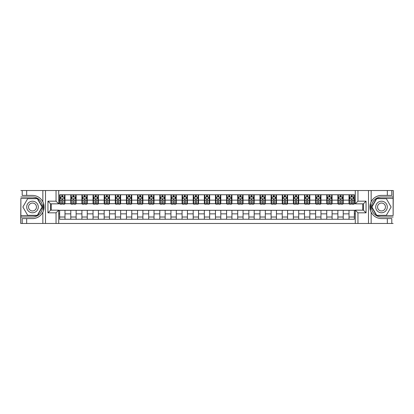 <?xml version="1.0" encoding="UTF-8"?>
<svg xmlns="http://www.w3.org/2000/svg" width="414" height="414" viewBox="0 0 414 414"><rect width="100%" height="100%" fill="white"/><g stroke="black" fill="none" stroke-linecap="round" stroke-linejoin="round"><path stroke-width="0.62" d="M393.124 215.59L393.3 190.528L393.124 198.409L376.543 198.409L371.581 207L376.543 215.59L393.124 215.59L393.124 198.409M58.716 223.472L355.284 223.472L355.284 210.162L363.383 210.162L363.383 203.838L355.284 203.838L355.284 190.528L58.716 190.528L58.716 203.838L50.617 203.838L50.617 210.162L58.716 210.162L58.716 223.472L26.667 223.472L26.667 218.597L32.499 218.597A11.597 11.597 0 0 0 43.765 209.743L43.382 209.675L43.78 209.675A11.597 11.597 0 0 0 43.993 208.506M20.876 198.409L20.7 223.472L20.876 215.59L37.457 215.59L42.419 207L37.457 198.409L20.876 198.409L20.876 215.59M58.716 210.296L59.652 210.296L59.652 219.244L354.348 219.244L354.348 210.296L355.284 210.296M59.652 213.857L58.716 213.857M58.716 200.143L59.652 200.143L59.652 203.704L58.716 203.704M355.284 203.704L354.348 203.704L354.348 194.756L59.652 194.756L59.652 200.143M354.348 200.143L355.284 200.143M355.284 213.857L354.348 213.857M51.191 203.838L51.191 210.162M349.007 194.756L349.007 203.704L349.452 203.704M351.144 203.704L352.21 203.704M353.903 203.704L354.348 203.704M349.007 203.704L342.776 203.704M337.876 194.756L337.876 203.704L338.321 203.704M340.013 203.704L341.084 203.704M337.876 203.704L331.645 203.704M326.749 194.756L326.749 203.704L327.195 203.704M328.887 203.704L329.953 203.704M326.749 203.704L320.514 203.704M315.618 194.756L315.618 203.704L316.063 203.704M317.755 203.704L318.827 203.704M315.618 203.704L309.387 203.704M304.492 194.756L304.492 203.704L304.937 203.704M306.629 203.704L307.695 203.704M304.492 203.704L298.256 203.704M293.36 194.756L293.36 203.704L293.805 203.704M295.498 203.704L296.569 203.704M293.36 203.704L287.13 203.704M282.234 194.756L282.234 203.704L282.679 203.704M284.371 203.704L285.437 203.704M282.234 203.704L275.998 203.704M271.103 194.756L271.103 203.704L271.548 203.704M273.24 203.704L274.306 203.704M271.103 203.704L264.872 203.704M259.976 194.756L259.976 203.704L260.422 203.704M262.109 203.704L263.18 203.704M259.976 203.704L253.741 203.704M248.845 194.756L248.845 203.704L249.29 203.704M250.982 203.704L252.048 203.704M248.845 203.704L242.614 203.704M237.714 194.756L237.714 203.704L238.164 203.704M239.851 203.704L240.922 203.704M237.714 203.704L231.483 203.704M226.587 194.756L226.587 203.704L227.032 203.704M228.725 203.704L229.791 203.704M226.587 203.704L220.357 203.704M215.456 194.756L215.456 203.704L215.901 203.704M217.593 203.704L218.664 203.704M215.456 203.704L209.225 203.704M204.33 194.756L204.33 203.704L204.775 203.704M206.467 203.704L207.533 203.704M204.33 203.704L198.099 203.704M193.198 194.756L193.198 203.704L193.643 203.704M195.336 203.704L196.407 203.704M193.198 203.704L186.968 203.704M182.072 194.756L182.072 203.704L182.517 203.704M184.209 203.704L185.275 203.704M182.072 203.704L175.836 203.704M170.941 194.756L170.941 203.704L171.386 203.704M173.078 203.704L174.149 203.704M170.941 203.704L164.71 203.704M159.814 194.756L159.814 203.704L160.259 203.704M161.952 203.704L163.018 203.704M159.814 203.704L153.578 203.704M148.683 194.756L148.683 203.704L149.128 203.704M150.82 203.704L151.891 203.704M148.683 203.704L142.452 203.704M137.557 194.756L137.557 203.704L138.002 203.704M139.694 203.704L140.76 203.704M137.557 203.704L131.321 203.704M126.425 194.756L126.425 203.704L126.87 203.704M128.563 203.704L129.629 203.704M126.425 203.704L120.195 203.704M115.299 194.756L115.299 203.704L115.744 203.704M117.431 203.704L118.502 203.704M115.299 203.704L109.063 203.704M104.168 194.756L104.168 203.704L104.613 203.704M106.305 203.704L107.371 203.704M104.168 203.704L97.937 203.704M93.036 194.756L93.036 203.704L93.486 203.704M95.173 203.704L96.245 203.704M93.036 203.704L86.805 203.704M81.91 194.756L81.91 203.704L82.355 203.704M84.047 203.704L85.113 203.704M81.91 203.704L75.679 203.704M70.778 194.756L70.778 203.704L71.224 203.704M72.916 203.704L73.987 203.704M70.778 203.704L64.548 203.704M59.652 203.704L60.097 203.704M61.789 203.704L62.856 203.704M362.809 210.162L362.809 203.838M59.652 210.296L64.993 210.296L64.993 219.244M354.348 210.296L64.993 210.296M64.993 194.756L64.993 203.704M59.652 196.986L60.097 196.986M61.789 196.986L62.856 196.986M64.548 196.986L64.993 196.986M59.652 217.014L64.993 217.014M70.778 210.296L70.778 219.244M76.124 194.756L76.124 203.704M70.778 196.986L71.224 196.986M72.916 196.986L73.987 196.986M75.679 196.986L76.124 196.986M76.124 210.296L76.124 219.244M70.778 217.014L76.124 217.014M81.91 210.296L81.91 219.244M87.25 210.296L87.25 219.244M81.91 217.014L87.25 217.014M87.25 194.756L87.25 203.704M81.91 196.986L82.355 196.986M84.047 196.986L85.113 196.986M86.805 196.986L87.25 196.986M93.036 210.296L93.036 219.244M98.382 210.296L98.382 219.244M93.036 217.014L98.382 217.014M98.382 194.756L98.382 203.704M93.036 196.986L93.486 196.986M95.173 196.986L96.245 196.986M97.937 196.986L98.382 196.986M104.168 210.296L104.168 219.244M109.508 210.296L109.508 219.244M104.168 217.014L109.508 217.014M109.508 194.756L109.508 203.704M104.168 196.986L104.613 196.986M106.305 196.986L107.371 196.986M109.063 196.986L109.508 196.986M115.299 210.296L115.299 219.244M120.64 210.296L120.64 219.244M115.299 217.014L120.64 217.014M120.64 194.756L120.64 203.704M115.299 196.986L115.744 196.986M117.431 196.986L118.502 196.986M120.195 196.986L120.64 196.986M126.425 210.296L126.425 219.244M131.766 210.296L131.766 219.244M126.425 217.014L131.766 217.014M131.766 194.756L131.766 203.704M126.425 196.986L126.87 196.986M128.563 196.986L129.629 196.986M131.321 196.986L131.766 196.986M137.557 210.296L137.557 219.244M142.897 210.296L142.897 219.244M137.557 217.014L142.897 217.014M142.897 194.756L142.897 203.704M137.557 196.986L138.002 196.986M139.694 196.986L140.76 196.986M142.452 196.986L142.897 196.986M148.683 210.296L148.683 219.244M154.024 210.296L154.024 219.244M148.683 217.014L154.024 217.014M154.024 194.756L154.024 203.704M148.683 196.986L149.128 196.986M150.82 196.986L151.891 196.986M153.578 196.986L154.024 196.986M159.814 210.296L159.814 219.244M165.155 210.296L165.155 219.244M159.814 217.014L165.155 217.014M165.155 194.756L165.155 203.704M159.814 196.986L160.259 196.986M161.952 196.986L163.018 196.986M164.71 196.986L165.155 196.986M170.941 210.296L170.941 219.244M176.286 210.296L176.286 219.244M170.941 217.014L176.286 217.014M176.286 194.756L176.286 203.704M170.941 196.986L171.386 196.986M173.078 196.986L174.149 196.986M175.836 196.986L176.286 196.986M182.072 210.296L182.072 219.244M187.413 210.296L187.413 219.244M182.072 217.014L187.413 217.014M187.413 194.756L187.413 203.704M182.072 196.986L182.517 196.986M184.209 196.986L185.275 196.986M186.968 196.986L187.413 196.986M193.198 210.296L193.198 219.244M198.544 210.296L198.544 219.244M193.198 217.014L198.544 217.014M198.544 194.756L198.544 203.704M193.198 196.986L193.643 196.986M195.336 196.986L196.407 196.986M198.099 196.986L198.544 196.986M204.33 210.296L204.33 219.244M209.67 210.296L209.67 219.244M204.33 217.014L209.67 217.014M209.67 194.756L209.67 203.704M204.33 196.986L204.775 196.986M206.467 196.986L207.533 196.986M209.225 196.986L209.67 196.986M215.456 210.296L215.456 219.244M220.802 210.296L220.802 219.244M215.456 217.014L220.802 217.014M220.802 194.756L220.802 203.704M215.456 196.986L215.901 196.986M217.593 196.986L218.664 196.986M220.357 196.986L220.802 196.986M226.587 210.296L226.587 219.244M231.928 210.296L231.928 219.244M226.587 217.014L231.928 217.014M231.928 194.756L231.928 203.704M226.587 196.986L227.032 196.986M228.725 196.986L229.791 196.986M231.483 196.986L231.928 196.986M237.714 210.296L237.714 219.244M243.059 210.296L243.059 219.244M237.714 217.014L243.059 217.014M243.059 194.756L243.059 203.704M237.714 196.986L238.164 196.986M239.851 196.986L240.922 196.986M242.614 196.986L243.059 196.986M248.845 210.296L248.845 219.244M254.186 210.296L254.186 219.244M248.845 217.014L254.186 217.014M254.186 194.756L254.186 203.704M248.845 196.986L249.29 196.986M250.982 196.986L252.048 196.986M253.741 196.986L254.186 196.986M259.976 210.296L259.976 219.244M265.317 210.296L265.317 219.244M259.976 217.014L265.317 217.014M265.317 194.756L265.317 203.704M259.976 196.986L260.422 196.986M262.109 196.986L263.18 196.986M264.872 196.986L265.317 196.986M271.103 210.296L271.103 219.244M276.443 210.296L276.443 219.244M271.103 217.014L276.443 217.014M276.443 194.756L276.443 203.704M271.103 196.986L271.548 196.986M273.24 196.986L274.306 196.986M275.998 196.986L276.443 196.986M282.234 210.296L282.234 219.244M287.575 210.296L287.575 219.244M282.234 217.014L287.575 217.014M287.575 194.756L287.575 203.704M282.234 196.986L282.679 196.986M284.371 196.986L285.437 196.986M287.13 196.986L287.575 196.986M293.36 210.296L293.36 219.244M298.701 210.296L298.701 219.244M293.36 217.014L298.701 217.014M298.701 194.756L298.701 203.704M293.36 196.986L293.805 196.986M295.498 196.986L296.569 196.986M298.256 196.986L298.701 196.986M304.492 210.296L304.492 219.244M309.832 210.296L309.832 219.244M304.492 217.014L309.832 217.014M309.832 194.756L309.832 203.704M304.492 196.986L304.937 196.986M306.629 196.986L307.695 196.986M309.387 196.986L309.832 196.986M315.618 210.296L315.618 219.244M320.964 210.296L320.964 219.244M315.618 217.014L320.964 217.014M320.964 194.756L320.964 203.704M315.618 196.986L316.063 196.986M317.755 196.986L318.827 196.986M320.514 196.986L320.964 196.986M326.749 210.296L326.749 219.244M332.09 210.296L332.09 219.244M326.749 217.014L332.09 217.014M332.09 194.756L332.09 203.704M326.749 196.986L327.195 196.986M328.887 196.986L329.953 196.986M331.645 196.986L332.09 196.986M337.876 210.296L337.876 219.244M343.222 210.296L343.222 219.244M337.876 217.014L343.222 217.014M343.222 194.756L343.222 203.704M337.876 196.986L338.321 196.986M340.013 196.986L341.084 196.986M342.776 196.986L343.222 196.986M349.007 210.296L349.007 219.244M349.007 217.014L354.348 217.014M349.007 196.986L349.452 196.986M351.144 196.986L352.21 196.986M353.903 196.986L354.348 196.986M62.856 195.915L61.789 195.915M64.548 203.124L62.856 203.124L62.856 204.242L64.548 204.242L64.548 198.808L63.658 197.028L60.987 197.028L60.097 198.808L60.097 204.242L61.789 204.242L61.789 203.124L60.097 203.124M60.097 198.808L60.097 194.756M64.548 198.808L64.548 194.756M61.789 197.028L61.789 194.756M62.856 194.756L62.856 197.028M62.856 203.124L62.856 199.476L62.266 198.948L61.795 199.403L61.789 203.124M43.993 205.494A11.597 11.597 0 0 0 43.78 204.33L43.382 204.33L43.382 209.675M43.382 204.33L43.765 204.262A11.597 11.597 0 0 0 42.849 201.768C40.582 197.716 37.136 195.594 32.499 195.403L26.667 195.403L26.667 190.528L20.876 190.528M32.499 218.597C37.136 218.406 40.582 216.284 42.849 212.232C44.422 208.744 44.422 205.256 42.849 201.768L42.849 190.528L26.667 190.528M56.045 223.472L56.045 212.832L47.946 212.832L47.946 201.168L56.045 201.168L56.045 190.528L45.499 190.528L45.499 223.472M20.876 217.014L32.499 217.014A10.014 10.014 0 0 0 42.513 207A10.014 10.014 0 0 0 32.499 196.986L20.876 196.986M26.667 223.472L20.876 223.472M42.849 190.528L45.499 190.528M56.045 190.528L58.716 190.528M26.667 218.597L22.211 218.597L22.211 223.472M26.667 195.403L22.211 195.403L22.211 190.528M56.045 212.832L58.716 210.162M47.946 212.832L50.617 210.162M47.946 201.168L50.617 203.838M56.045 201.168L58.716 203.838M44.05 207.999L44.091 206.964M43.972 205.328L43.91 204.951M355.284 190.528L387.333 190.528L387.333 195.403L381.501 195.403C376.864 195.594 373.418 197.716 371.151 201.768C369.578 205.256 369.578 208.744 371.151 212.232A11.597 11.597 0 0 1 370.235 209.738L370.618 209.738L370.618 204.325L370.219 204.325A11.597 11.597 0 0 0 370.007 205.494M370.007 208.506A11.597 11.597 0 0 0 370.219 209.67L370.618 209.67M381.501 195.403A11.597 11.597 0 0 0 370.235 204.257L370.618 204.325M387.333 223.472L371.151 223.472L371.151 212.232C373.418 216.284 376.864 218.406 381.501 218.597L387.333 218.597L387.333 223.472L393.124 223.472M357.955 190.528L357.955 201.168L366.054 201.168L366.054 212.832L357.955 212.832L357.955 223.472L368.501 223.472L368.501 190.528M393.124 196.986L381.501 196.986A10.014 10.014 0 0 0 371.487 207A10.014 10.014 0 0 0 381.501 217.014L393.124 217.014M387.333 190.528L393.124 190.528M371.151 223.472L368.501 223.472M357.955 223.472L355.284 223.472M387.333 195.403L391.789 195.403L391.789 190.528M387.333 218.597L391.789 218.597L391.789 223.472M357.955 201.168L355.284 203.838M366.054 201.168L363.383 203.838M366.054 212.832L363.383 210.162M357.955 212.832L355.284 210.162M369.95 206.001L369.909 207.036M370.028 208.672L370.09 209.049M73.987 195.915L72.916 195.915M75.679 203.124L73.987 203.124L73.987 204.242L75.679 204.242L75.679 198.808L74.789 197.028L72.114 197.028L71.224 198.808L71.224 204.242L72.916 204.242L72.916 203.124L71.224 203.124M71.224 198.808L71.224 194.756M75.679 198.808L75.679 194.756M72.916 197.028L72.916 194.756M73.987 194.756L73.987 197.028M73.987 203.124L73.987 199.476L73.397 198.948L72.921 199.403L72.916 203.124M85.113 195.915L84.047 195.915M86.805 203.124L85.113 203.124L85.113 204.242L86.805 204.242L86.805 198.808L85.915 197.028L83.245 197.028L82.355 198.808L82.355 204.242L84.047 204.242L84.047 203.124L82.355 203.124M82.355 198.808L82.355 194.756M86.805 198.808L86.805 194.756M84.047 197.028L84.047 194.756M85.113 194.756L85.113 197.028M85.113 203.124L85.113 199.476L84.523 198.948L84.052 199.403L84.047 203.124M96.245 195.915L95.173 195.915M97.937 203.124L96.245 203.124L96.245 204.242L97.937 204.242L97.937 198.808L97.047 197.028L94.376 197.028L93.486 198.808L93.486 204.242L95.173 204.242L95.173 203.124L93.486 203.124M93.486 198.808L93.486 194.756M97.937 198.808L97.937 194.756M95.173 197.028L95.173 194.756M96.245 194.756L96.245 197.028M96.245 203.124L96.245 199.476L95.655 198.948L95.179 199.403L95.173 203.124M107.371 195.915L106.305 195.915M109.063 203.124L107.371 203.124L107.371 204.242L109.063 204.242L109.063 198.808L108.173 197.028L105.503 197.028L104.613 198.808L104.613 204.242L106.305 204.242L106.305 203.124L104.613 203.124M104.613 198.808L104.613 194.756M109.063 198.808L109.063 194.756M106.305 197.028L106.305 194.756M107.371 194.756L107.371 197.028M107.371 203.124L107.371 199.476L106.781 198.948L106.31 199.403L106.305 203.124M29.601 201.991A5.786 5.786 0 0 0 27.484 209.893A5.786 5.786 0 0 0 35.392 212.009A5.786 5.786 0 0 0 37.508 204.107A5.786 5.786 0 0 0 29.601 201.991M30.517 203.569A3.964 3.964 0 0 0 29.068 208.982A3.964 3.964 0 0 0 34.476 210.431A3.964 3.964 0 0 0 35.93 205.018A3.964 3.964 0 0 0 30.517 203.569M42.109 207L37.301 215.327L27.691 215.327L22.884 207L27.691 198.673L37.301 198.673L42.109 207M378.608 212.009A5.786 5.786 0 0 0 386.516 209.893A5.786 5.786 0 0 0 384.399 201.991A5.786 5.786 0 0 0 376.492 204.107A5.786 5.786 0 0 0 378.608 212.009M379.524 210.431A3.964 3.964 0 0 0 384.932 208.982A3.964 3.964 0 0 0 383.483 203.569A3.964 3.964 0 0 0 378.07 205.018A3.964 3.964 0 0 0 379.524 210.431M376.699 198.673L386.309 198.673L391.116 207L386.309 215.327L376.699 215.327L371.891 207L376.699 198.673M118.502 195.915L117.431 195.915M120.195 203.124L118.502 203.124L118.502 204.242L120.195 204.242L120.195 198.808L119.304 197.028L116.634 197.028L115.744 198.808L115.744 204.242L117.431 204.242L117.431 203.124L115.744 203.124M115.744 198.808L115.744 194.756M120.195 198.808L120.195 194.756M117.431 197.028L117.431 194.756M118.502 194.756L118.502 197.028M118.502 203.124L118.502 199.476L117.912 198.948L117.436 199.403L117.431 203.124M129.629 195.915L128.563 195.915M131.321 203.124L129.629 203.124L129.629 204.242L131.321 204.242L131.321 198.808L130.431 197.028L127.76 197.028L126.87 198.808L126.87 204.242L128.563 204.242L128.563 203.124L126.87 203.124M126.87 198.808L126.87 194.756M131.321 198.808L131.321 194.756M128.563 197.028L128.563 194.756M129.629 194.756L129.629 197.028M129.629 203.124L129.629 199.476L129.039 198.948L128.568 199.403L128.563 203.124M140.76 195.915L139.694 195.915M142.452 203.124L140.76 203.124L140.76 204.242L142.452 204.242L142.452 198.808L141.562 197.028L138.892 197.028L138.002 198.808L138.002 204.242L139.694 204.242L139.694 203.124L138.002 203.124M138.002 198.808L138.002 194.756M142.452 198.808L142.452 194.756M139.694 197.028L139.694 194.756M140.76 194.756L140.76 197.028M140.76 203.124L140.76 199.476L140.17 198.948L139.699 199.403L139.694 203.124M151.891 195.915L150.82 195.915M153.578 203.124L151.891 203.124L151.891 204.242L153.578 204.242L153.578 198.808L152.688 197.028L150.018 197.028L149.128 198.808L149.128 204.242L150.82 204.242L150.82 203.124L149.128 203.124M149.128 198.808L149.128 194.756M153.578 198.808L153.578 194.756M150.82 197.028L150.82 194.756M151.891 194.756L151.891 197.028M151.891 203.124L151.891 199.476L151.296 198.948L150.825 199.403L150.82 203.124M163.018 195.915L161.952 195.915M164.71 203.124L163.018 203.124L163.018 204.242L164.71 204.242L164.71 198.808L163.82 197.028L161.149 197.028L160.259 198.808L160.259 204.242L161.952 204.242L161.952 203.124L160.259 203.124M160.259 198.808L160.259 194.756M164.71 198.808L164.71 194.756M161.952 197.028L161.952 194.756M163.018 194.756L163.018 197.028M163.018 203.124L163.018 199.476L162.428 198.948L161.957 199.403L161.952 203.124M174.149 195.915L173.078 195.915M175.836 203.124L174.149 203.124L174.149 204.242L175.836 204.242L175.836 198.808L174.946 197.028L172.276 197.028L171.386 198.808L171.386 204.242L173.078 204.242L173.078 203.124L171.386 203.124M171.386 198.808L171.386 194.756M175.836 198.808L175.836 194.756M173.078 197.028L173.078 194.756M174.149 194.756L174.149 197.028M174.149 203.124L174.149 199.476L173.559 198.948L173.083 199.403L173.078 203.124M185.275 195.915L184.209 195.915M186.968 203.124L185.275 203.124L185.275 204.242L186.968 204.242L186.968 198.808L186.077 197.028L183.407 197.028L182.517 198.808L182.517 204.242L184.209 204.242L184.209 203.124L182.517 203.124M182.517 198.808L182.517 194.756M186.968 198.808L186.968 194.756M184.209 197.028L184.209 194.756M185.275 194.756L185.275 197.028M185.275 203.124L185.275 199.476L184.685 198.948L184.214 199.403L184.209 203.124M196.407 195.915L195.336 195.915M198.099 203.124L196.407 203.124L196.407 204.242L198.099 204.242L198.099 198.808L197.209 197.028L194.533 197.028L193.643 198.808L193.643 204.242L195.336 204.242L195.336 203.124L193.643 203.124M193.643 198.808L193.643 194.756M198.099 198.808L198.099 194.756M195.336 197.028L195.336 194.756M196.407 194.756L196.407 197.028M196.407 203.124L196.407 199.476L195.817 198.948L195.341 199.403L195.336 203.124M207.533 195.915L206.467 195.915M209.225 203.124L207.533 203.124L207.533 204.242L209.225 204.242L209.225 198.808L208.335 197.028L205.665 197.028L204.775 198.808L204.775 204.242L206.467 204.242L206.467 203.124L204.775 203.124M204.775 198.808L204.775 194.756M209.225 198.808L209.225 194.756M206.467 197.028L206.467 194.756M207.533 194.756L207.533 197.028M207.533 203.124L207.533 199.476L206.943 198.948L206.472 199.403L206.467 203.124M218.664 195.915L217.593 195.915M220.357 203.124L218.664 203.124L218.664 204.242L220.357 204.242L220.357 198.808L219.467 197.028L216.791 197.028L215.901 198.808L215.901 204.242L217.593 204.242L217.593 203.124L215.901 203.124M215.901 198.808L215.901 194.756M220.357 198.808L220.357 194.756M217.593 197.028L217.593 194.756M218.664 194.756L218.664 197.028M218.664 203.124L218.664 199.476L218.074 198.948L217.598 199.403L217.593 203.124M229.791 195.915L228.725 195.915M231.483 203.124L229.791 203.124L229.791 204.242L231.483 204.242L231.483 198.808L230.593 197.028L227.923 197.028L227.032 198.808L227.032 204.242L228.725 204.242L228.725 203.124L227.032 203.124M227.032 198.808L227.032 194.756M231.483 198.808L231.483 194.756M228.725 197.028L228.725 194.756M229.791 194.756L229.791 197.028M229.791 203.124L229.791 199.476L229.201 198.948L228.73 199.403L228.725 203.124M240.922 195.915L239.851 195.915M242.614 203.124L240.922 203.124L240.922 204.242L242.614 204.242L242.614 198.808L241.724 197.028L239.054 197.028L238.164 198.808L238.164 204.242L239.851 204.242L239.851 203.124L238.164 203.124M238.164 198.808L238.164 194.756M242.614 198.808L242.614 194.756M239.851 197.028L239.851 194.756M240.922 194.756L240.922 197.028M240.922 203.124L240.922 199.476L240.332 198.948L239.856 199.403L239.851 203.124M252.048 195.915L250.982 195.915M253.741 203.124L252.048 203.124L252.048 204.242L253.741 204.242L253.741 198.808L252.85 197.028L250.18 197.028L249.29 198.808L249.29 204.242L250.982 204.242L250.982 203.124L249.29 203.124M249.29 198.808L249.29 194.756M253.741 198.808L253.741 194.756M250.982 197.028L250.982 194.756M252.048 194.756L252.048 197.028M252.048 203.124L252.048 199.476L251.458 198.948L250.987 199.403L250.982 203.124M263.18 195.915L262.109 195.915M264.872 203.124L263.18 203.124L263.18 204.242L264.872 204.242L264.872 198.808L263.982 197.028L261.312 197.028L260.422 198.808L260.422 204.242L262.109 204.242L262.109 203.124L260.422 203.124M260.422 198.808L260.422 194.756M264.872 198.808L264.872 194.756M262.109 197.028L262.109 194.756M263.18 194.756L263.18 197.028M263.18 203.124L263.18 199.476L262.59 198.948L262.114 199.403L262.109 203.124M274.306 195.915L273.24 195.915M275.998 203.124L274.306 203.124L274.306 204.242L275.998 204.242L275.998 198.808L275.108 197.028L272.438 197.028L271.548 198.808L271.548 204.242L273.24 204.242L273.24 203.124L271.548 203.124M271.548 198.808L271.548 194.756M275.998 198.808L275.998 194.756M273.24 197.028L273.24 194.756M274.306 194.756L274.306 197.028M274.306 203.124L274.306 199.476L273.716 198.948L273.245 199.403L273.24 203.124M285.437 195.915L284.371 195.915M287.13 203.124L285.437 203.124L285.437 204.242L287.13 204.242L287.13 198.808L286.24 197.028L283.569 197.028L282.679 198.808L282.679 204.242L284.371 204.242L284.371 203.124L282.679 203.124M282.679 198.808L282.679 194.756M287.13 198.808L287.13 194.756M284.371 197.028L284.371 194.756M285.437 194.756L285.437 197.028M285.437 203.124L285.437 199.476L284.848 198.948L284.377 199.403L284.371 203.124M296.569 195.915L295.498 195.915M298.256 203.124L296.569 203.124L296.569 204.242L298.256 204.242L298.256 198.808L297.366 197.028L294.696 197.028L293.805 198.808L293.805 204.242L295.498 204.242L295.498 203.124L293.805 203.124M293.805 198.808L293.805 194.756M298.256 198.808L298.256 194.756M295.498 197.028L295.498 194.756M296.569 194.756L296.569 197.028M296.569 203.124L296.569 199.476L295.974 198.948L295.503 199.403L295.498 203.124M307.695 195.915L306.629 195.915M309.387 203.124L307.695 203.124L307.695 204.242L309.387 204.242L309.387 198.808L308.497 197.028L305.827 197.028L304.937 198.808L304.937 204.242L306.629 204.242L306.629 203.124L304.937 203.124M304.937 198.808L304.937 194.756M309.387 198.808L309.387 194.756M306.629 197.028L306.629 194.756M307.695 194.756L307.695 197.028M307.695 203.124L307.695 199.476L307.105 198.948L306.634 199.403L306.629 203.124M318.827 195.915L317.755 195.915M320.514 203.124L318.827 203.124L318.827 204.242L320.514 204.242L320.514 198.808L319.624 197.028L316.953 197.028L316.063 198.808L316.063 204.242L317.755 204.242L317.755 203.124L316.063 203.124M316.063 198.808L316.063 194.756M320.514 198.808L320.514 194.756M317.755 197.028L317.755 194.756M318.827 194.756L318.827 197.028M318.827 203.124L318.827 199.476L318.237 198.948L317.761 199.403L317.755 203.124M329.953 195.915L328.887 195.915M331.645 203.124L329.953 203.124L329.953 204.242L331.645 204.242L331.645 198.808L330.755 197.028L328.085 197.028L327.195 198.808L327.195 204.242L328.887 204.242L328.887 203.124L327.195 203.124M327.195 198.808L327.195 194.756M331.645 198.808L331.645 194.756M328.887 197.028L328.887 194.756M329.953 194.756L329.953 197.028M329.953 203.124L329.953 199.476L329.363 198.948L328.892 199.403L328.887 203.124M341.084 195.915L340.013 195.915M342.776 203.124L341.084 203.124L341.084 204.242L342.776 204.242L342.776 198.808L341.886 197.028L339.211 197.028L338.321 198.808L338.321 204.242L340.013 204.242L340.013 203.124L338.321 203.124M338.321 198.808L338.321 194.756M342.776 198.808L342.776 194.756M340.013 197.028L340.013 194.756M341.084 194.756L341.084 197.028M341.084 203.124L341.084 199.476L340.494 198.948L340.018 199.403L340.013 203.124M352.21 195.915L351.144 195.915M353.903 203.124L352.21 203.124L352.21 204.242L353.903 204.242L353.903 198.808L353.013 197.028L350.342 197.028L349.452 198.808L349.452 204.242L351.144 204.242L351.144 203.124L349.452 203.124M349.452 198.808L349.452 194.756M353.903 198.808L353.903 194.756M351.144 197.028L351.144 194.756M352.21 194.756L352.21 197.028M352.21 203.124L352.21 199.476L351.621 198.948L351.15 199.403L351.144 203.124M70.778 213.857L64.993 213.857M70.778 200.143L64.993 200.143M81.91 200.143L76.124 200.143M81.91 213.857L76.124 213.857M93.036 200.143L87.25 200.143M93.036 213.857L87.25 213.857M104.168 200.143L98.382 200.143M104.168 213.857L98.382 213.857M115.299 200.143L109.508 200.143M115.299 213.857L109.508 213.857M126.425 200.143L120.64 200.143M126.425 213.857L120.64 213.857M137.557 200.143L131.766 200.143M137.557 213.857L131.766 213.857M148.683 200.143L142.897 200.143M148.683 213.857L142.897 213.857M159.814 200.143L154.024 200.143M159.814 213.857L154.024 213.857M170.941 200.143L165.155 200.143M170.941 213.857L165.155 213.857M182.072 200.143L176.286 200.143M182.072 213.857L176.286 213.857M193.198 200.143L187.413 200.143M193.198 213.857L187.413 213.857M204.33 200.143L198.544 200.143M204.33 213.857L198.544 213.857M215.456 200.143L209.67 200.143M215.456 213.857L209.67 213.857M226.587 200.143L220.802 200.143M226.587 213.857L220.802 213.857M237.714 200.143L231.928 200.143M237.714 213.857L231.928 213.857M248.845 200.143L243.059 200.143M248.845 213.857L243.059 213.857M259.976 200.143L254.186 200.143M259.976 213.857L254.186 213.857M271.103 200.143L265.317 200.143M271.103 213.857L265.317 213.857M282.234 200.143L276.443 200.143M282.234 213.857L276.443 213.857M293.36 200.143L287.575 200.143M293.36 213.857L287.575 213.857M304.492 200.143L298.701 200.143M304.492 213.857L298.701 213.857M315.618 200.143L309.832 200.143M315.618 213.857L309.832 213.857M326.749 200.143L320.964 200.143M326.749 213.857L320.964 213.857M337.876 200.143L332.09 200.143M337.876 213.857L332.09 213.857M349.007 200.143L343.222 200.143M349.007 213.857L343.222 213.857M64.527 198.767L60.118 198.767M60.097 197.136L60.936 197.136M63.709 197.136L64.548 197.136M61.789 200.738L60.097 200.738M64.548 200.738L62.856 200.738M62.856 196.484L61.789 196.484M42.849 223.472L42.849 212.232M371.151 190.528L371.151 201.768M75.653 198.767L71.249 198.767M71.224 197.136L72.062 197.136M74.841 197.136L75.679 197.136M72.916 200.738L71.224 200.738M75.679 200.738L73.987 200.738M73.987 196.484L72.916 196.484M86.785 198.767L82.376 198.767M82.355 197.136L83.193 197.136M85.967 197.136L86.805 197.136M84.047 200.738L82.355 200.738M86.805 200.738L85.113 200.738M85.113 196.484L84.047 196.484M97.911 198.767L93.507 198.767M93.486 197.136L94.32 197.136M97.099 197.136L97.937 197.136M95.173 200.738L93.486 200.738M97.937 200.738L96.245 200.738M96.245 196.484L95.173 196.484M109.042 198.767L104.633 198.767M104.613 197.136L105.451 197.136M108.23 197.136L109.063 197.136M106.305 200.738L104.613 200.738M109.063 200.738L107.371 200.738M107.371 196.484L106.305 196.484M120.174 198.767L115.765 198.767M115.744 197.136L116.577 197.136M119.356 197.136L120.195 197.136M117.431 200.738L115.744 200.738M120.195 200.738L118.502 200.738M118.502 196.484L117.431 196.484M131.3 198.767L126.891 198.767M126.87 197.136L127.709 197.136M130.488 197.136L131.321 197.136M128.563 200.738L126.87 200.738M131.321 200.738L129.629 200.738M129.629 196.484L128.563 196.484M142.432 198.767L138.022 198.767M138.002 197.136L138.835 197.136M141.614 197.136L142.452 197.136M139.694 200.738L138.002 200.738M142.452 200.738L140.76 200.738M140.76 196.484L139.694 196.484M153.558 198.767L149.154 198.767M149.128 197.136L149.966 197.136M152.745 197.136L153.578 197.136M150.82 200.738L149.128 200.738M153.578 200.738L151.891 200.738M151.891 196.484L150.82 196.484M164.689 198.767L160.28 198.767M160.259 197.136L161.093 197.136M163.872 197.136L164.71 197.136M161.952 200.738L160.259 200.738M164.71 200.738L163.018 200.738M163.018 196.484L161.952 196.484M175.815 198.767L171.412 198.767M171.386 197.136L172.224 197.136M175.003 197.136L175.836 197.136M173.078 200.738L171.386 200.738M175.836 200.738L174.149 200.738M174.149 196.484L173.078 196.484M186.947 198.767L182.538 198.767M182.517 197.136L183.355 197.136M186.129 197.136L186.968 197.136M184.209 200.738L182.517 200.738M186.968 200.738L185.275 200.738M185.275 196.484L184.209 196.484M198.073 198.767L193.669 198.767M193.643 197.136L194.482 197.136M197.261 197.136L198.099 197.136M195.336 200.738L193.643 200.738M198.099 200.738L196.407 200.738M196.407 196.484L195.336 196.484M209.205 198.767L204.795 198.767M204.775 197.136L205.613 197.136M208.387 197.136L209.225 197.136M206.467 200.738L204.775 200.738M209.225 200.738L207.533 200.738M207.533 196.484L206.467 196.484M220.331 198.767L215.927 198.767M215.901 197.136L216.739 197.136M219.518 197.136L220.357 197.136M217.593 200.738L215.901 200.738M220.357 200.738L218.664 200.738M218.664 196.484L217.593 196.484M231.462 198.767L227.053 198.767M227.032 197.136L227.871 197.136M230.645 197.136L231.483 197.136M228.725 200.738L227.032 200.738M231.483 200.738L229.791 200.738M229.791 196.484L228.725 196.484M242.588 198.767L238.185 198.767M238.164 197.136L238.997 197.136M241.776 197.136L242.614 197.136M239.851 200.738L238.164 200.738M242.614 200.738L240.922 200.738M240.922 196.484L239.851 196.484M253.72 198.767L249.311 198.767M249.29 197.136L250.128 197.136M252.907 197.136L253.741 197.136M250.982 200.738L249.29 200.738M253.741 200.738L252.048 200.738M252.048 196.484L250.982 196.484M264.846 198.767L260.442 198.767M260.422 197.136L261.255 197.136M264.034 197.136L264.872 197.136M262.109 200.738L260.422 200.738M264.872 200.738L263.18 200.738M263.18 196.484L262.109 196.484M275.978 198.767L271.568 198.767M271.548 197.136L272.386 197.136M275.165 197.136L275.998 197.136M273.24 200.738L271.548 200.738M275.998 200.738L274.306 200.738M274.306 196.484L273.24 196.484M287.109 198.767L282.7 198.767M282.679 197.136L283.512 197.136M286.291 197.136L287.13 197.136M284.371 200.738L282.679 200.738M287.13 200.738L285.437 200.738M285.437 196.484L284.371 196.484M298.235 198.767L293.826 198.767M293.805 197.136L294.644 197.136M297.423 197.136L298.256 197.136M295.498 200.738L293.805 200.738M298.256 200.738L296.569 200.738M296.569 196.484L295.498 196.484M309.367 198.767L304.958 198.767M304.937 197.136L305.77 197.136M308.549 197.136L309.387 197.136M306.629 200.738L304.937 200.738M309.387 200.738L307.695 200.738M307.695 196.484L306.629 196.484M320.493 198.767L316.089 198.767M316.063 197.136L316.901 197.136M319.68 197.136L320.514 197.136M317.755 200.738L316.063 200.738M320.514 200.738L318.827 200.738M318.827 196.484L317.755 196.484M331.624 198.767L327.215 198.767M327.195 197.136L328.033 197.136M330.807 197.136L331.645 197.136M328.887 200.738L327.195 200.738M331.645 200.738L329.953 200.738M329.953 196.484L328.887 196.484M342.751 198.767L338.347 198.767M338.321 197.136L339.159 197.136M341.938 197.136L342.776 197.136M340.013 200.738L338.321 200.738M342.776 200.738L341.084 200.738M341.084 196.484L340.013 196.484M353.882 198.767L349.473 198.767M349.452 197.136L350.291 197.136M353.064 197.136L353.903 197.136M351.144 200.738L349.452 200.738M353.903 200.738L352.21 200.738M352.21 196.484L351.144 196.484"/></g></svg>
